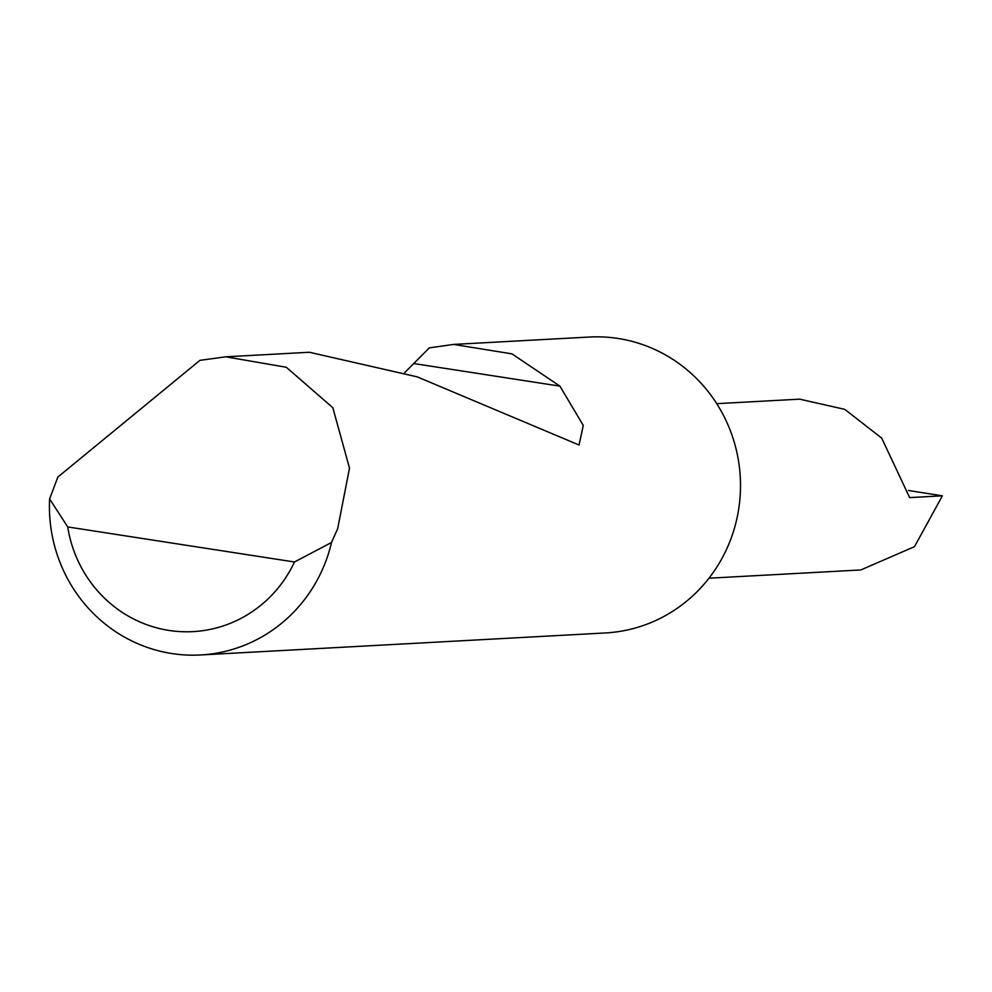 <?xml version="1.0" encoding="UTF-8"?>
<svg xmlns="http://www.w3.org/2000/svg" width="992" height="992" viewBox="0 0 992 992"><rect width="100%" height="100%" fill="white"/><g stroke="black" fill="none" stroke-linecap="round" stroke-linejoin="round"><path stroke-width="1.49" d="M716.732 403.67L799.688 399.156L844.787 409.374L881.714 438.129L909.639 497.6L942.4 495.814L914.488 546.679L860.783 569.954L708.982 578.212M199.95 360.344L225.804 356.81L286.316 367.263L332.816 407.7L349.506 468.125L337.664 528.699L331.526 542.475A148.168 143.059 86.9 0 1 200.533 654.968A148.168 143.059 86.9 0 1 49.6 498.902L57.858 477.04L199.95 360.344M404.699 372.62L429.338 347.87L453.642 344.422L589.397 337.032A148.168 143.059 86.9 0 1 739.015 506.875A148.168 143.059 86.9 0 1 605.48 632.946L200.533 654.968M453.642 344.422L511.934 353.859L559.934 386.136L583.284 425.432L579.043 445.011L417.26 376.873L309.368 352.259L225.804 356.81M908.474 490.494L942.4 495.814M49.6 498.902L67.716 526.938L294.488 561.993L331.526 542.475M67.716 526.938A124.459 120.168 -93.1 0 0 169.024 630.428A124.459 120.168 -93.1 0 0 294.488 561.993M413.862 363.556L559.934 386.136"/></g></svg>
